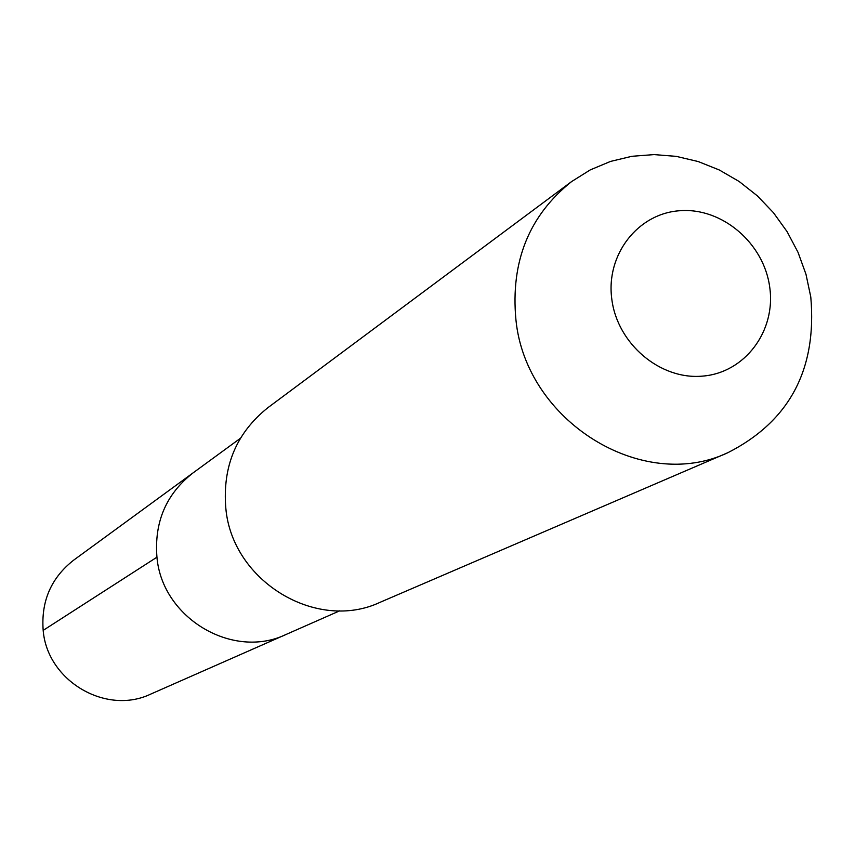 <?xml version="1.0" encoding="UTF-8"?>
<svg xmlns="http://www.w3.org/2000/svg" width="855" height="855" viewBox="0 0 855 855"><rect width="100%" height="100%" fill="white"/><g stroke="black" fill="none" stroke-linecap="round" stroke-linejoin="round"><path stroke-width="1.28" d="M240.373 438.305L193.006 472.933C166.169 494.008 154.146 522.084 156.946 557.182L43.178 630.381L156.946 557.182C162.044 618.144 232.945 660.145 286.136 634.431L150.865 694.036C106.202 715.592 47.185 680.975 43.178 630.381C40.976 601.247 51.129 577.841 73.658 560.164L193.006 472.933C166.169 494.008 154.146 522.084 156.946 557.182C162.044 618.144 232.945 660.145 286.136 634.431L339.83 610.769M225.827 508.276C222.343 466.381 236.407 432.833 267.989 407.611L571.621 181.559L590.26 169.899L610.513 161.424L631.92 156.294L654 154.595L676.252 156.369L698.193 161.542L719.322 169.995L739.19 181.517L757.359 195.859L773.444 212.692L787.102 231.662L798.025 252.332L805.976 274.263L810.786 296.984C817.091 369.381 789.486 421.269 727.958 452.648L380.24 602.241C316.713 632.294 232.154 581.411 225.827 508.276M571.621 181.559C529.042 215.588 510.478 261.673 515.928 319.802C525.857 421.365 642.468 493.356 727.958 452.648M611.817 299.239C605.618 254.651 637.948 213.248 680.131 210.704C722.24 207.498 763.953 243.258 769.724 287.195C776.105 331.067 744.876 372.876 702.479 376.125C660.188 380.026 617.374 343.87 611.817 299.239"/></g></svg>
